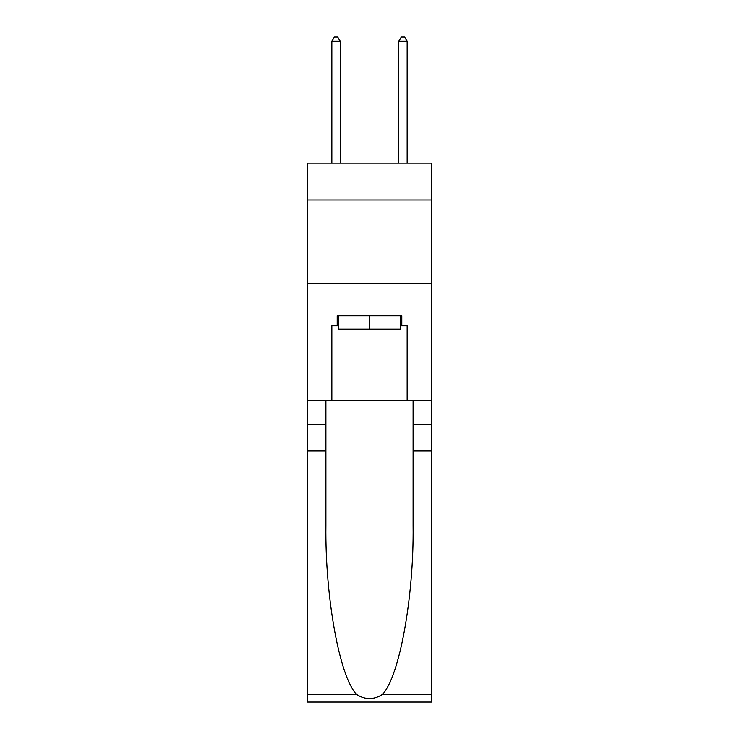 <?xml version="1.0" encoding="UTF-8"?>
<svg xmlns="http://www.w3.org/2000/svg" width="739" height="739" viewBox="0 0 739 739"><rect width="100%" height="100%" fill="white"/><g stroke="black" fill="none" stroke-linecap="round" stroke-linejoin="round"><path stroke-width="1.11" d="M431.428 199.964L431.428 163.143L307.572 163.143L307.572 199.964L431.428 199.964L431.428 400.797L407.152 400.797L407.152 325.816L401.804 325.816L401.804 315.775L337.196 315.775L337.196 325.816L338.203 325.816M307.572 451.002L325.899 451.002L325.899 525.641C325.012 596.973 339.487 676.675 356.549 694.411C365.177 699.916 373.805 699.916 382.451 694.411L431.428 694.411L431.428 702.05L307.572 702.05L307.572 199.964M400.797 315.775L400.797 329.169L338.203 329.169L338.203 315.775M369.5 315.775L369.5 329.169M382.451 694.411C399.513 676.675 413.988 596.973 413.101 525.641L413.101 400.797M413.101 451.002L431.428 451.002L431.428 400.797M325.899 400.797L325.899 451.002M431.428 694.411L431.428 451.002M307.572 400.797L331.848 400.797L331.848 325.816L337.196 325.816M307.572 283.647L431.428 283.647M331.848 400.797L407.152 400.797M400.797 325.816L401.804 325.816M340.208 163.143L340.208 41.301L331.848 41.301L331.848 163.143M331.848 41.301L334.351 36.95L337.705 36.95L340.208 41.301M407.152 163.143L407.152 41.301L398.792 41.301L398.792 163.143M398.792 41.301L401.295 36.95L404.649 36.95L407.152 41.301M413.101 424.232L431.428 424.232M325.899 424.232L307.572 424.232M307.572 694.411L356.549 694.411"/></g></svg>

